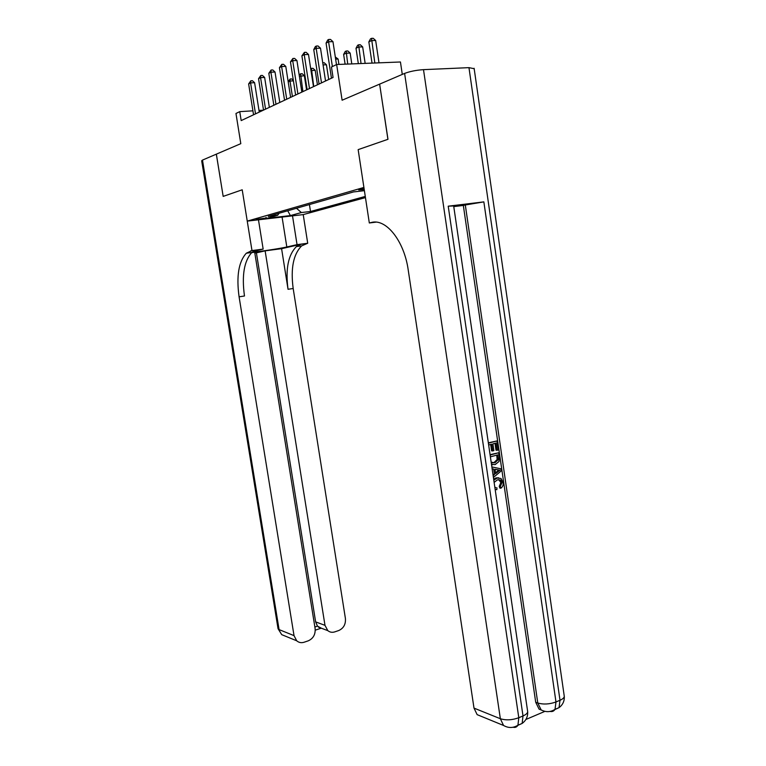 <?xml version="1.0" encoding="UTF-8"?>
<svg xmlns="http://www.w3.org/2000/svg" width="766" height="766" viewBox="0 0 766 766"><rect width="100%" height="100%" fill="white"/><g stroke="black" fill="none" stroke-linecap="round" stroke-linejoin="round"><path stroke-width="1.15" d="M364.07 188.532L358.699 189.939L364.233 189.547M402.284 74.407L400.446 61.989L336.647 64.507L331.458 67.025L333.057 77.462L241.185 120.588L239.748 111.635L235.966 113.473L240.802 143.663L216.328 154.157L223.174 196.393L216.357 154.148L202.483 160.094L279.083 629.604L294.029 635.627L296.701 640.788C298.836 642.617 301.297 643.105 304.073 642.243L308.238 640.836C313.246 638.547 315.544 634.468 315.123 628.608L254.685 252.234L251.66 252.636M336.647 64.507L342.115 100.222L379.63 84.126L387.912 139.316L358.153 149.629L363.907 187.44L247.246 221.115L303.221 214.604L365.459 197.599M379.63 84.126L387.979 139.297L358.153 149.629L369.317 222.973L371.309 222.504C385.92 218.214 404.189 240.802 408.221 269.986L474.001 708.11L500.351 718.728L404.611 73.412L379.687 84.107M266.195 218.013L256.016 219.392L266.195 218.013L266.08 217.324M296.48 208.266L301.364 212.546L310.508 211.493L365.277 196.422M301.364 212.546L290.391 215.591L267.008 218.3L277.704 215.265L279.015 213.274M364.396 190.667L353.499 191.931L268.244 216.357L277.704 215.265M258.468 219.813L263.159 249.103L251.985 250.578L242.209 189.796L223.203 196.383L242.209 189.796L247.246 221.115M263.322 110.189L259.004 110.457M252.914 110.831L239.748 111.635M310.508 211.493L309.426 204.56M287.729 210.774L290.391 215.591M259.262 112.095L254.599 82.709L250.587 82.891L255.509 113.856M248.634 83.925L250.827 80.794L250.587 82.891L248.634 83.925L253.546 114.785M250.827 80.794L252.435 80.717L254.599 82.709M292.421 96.535L289.998 81.043L288.207 81.933M293.426 80.88L289.998 81.043L290.18 78.984L291.722 78.917L293.349 80.401M288.169 81.656L290.18 78.984M269.354 107.364L264.634 77.452L260.574 77.634L265.553 109.145M258.544 78.697L260.804 75.499L260.574 77.634L258.544 78.697L263.523 110.103M260.804 75.499L262.422 75.432L264.634 77.452M279.801 102.462L275.023 72.014L270.905 72.186L275.961 104.262M268.809 73.287L271.126 70.022L270.905 72.186L268.809 73.287L273.845 105.258M271.126 70.022L272.773 69.955L275.023 72.014M290.63 97.378L285.775 66.374L281.61 66.537L286.733 99.207M279.437 67.686L281.821 64.344L281.61 66.537L279.437 67.686L284.55 100.231M281.821 64.344L283.487 64.287L285.775 66.374M306.563 89.9L304.351 75.681L299.391 76.38M302.905 91.623L300.617 73.775L302.177 73.708L304.351 75.681M299.219 75.24L300.617 73.775M317.44 84.796L315.209 70.328L310.996 70.625M313.744 86.529L311.417 68.375L312.997 68.318L315.209 70.328M310.699 68.739L311.417 68.375M328.71 79.511L326.45 64.775L323.07 64.909M322.745 62.783L324.19 62.735L326.45 64.775M301.842 92.121L296.93 60.533L292.717 60.686L297.897 93.969M290.458 61.874L292.909 58.465L292.717 60.686L290.458 61.874L295.638 95.032M292.909 58.465L294.594 58.407L296.93 60.533M338.917 64.411L338.093 59.03L335.632 59.126M335.307 56.971L338.093 59.03M263.159 249.103L253.249 251.411M252.273 252.119C256.524 252.091 279.944 248.605 286.819 246.978L297.045 244.651L307.712 243.253L301.651 245.886C293.359 254.216 290.534 268.426 293.177 288.504L345.418 618.535C345.82 624.309 343.599 628.302 338.744 630.533L334.723 631.893C332.147 632.697 329.849 632.276 327.819 630.638L324.985 625.334L265.132 250.855L256.409 252.857L315.63 621.887L324.985 625.334M251.985 250.578L246.317 253.211C238.657 261.666 236.254 276.2 239.088 296.815L294.029 635.627M254.819 253.067L256.409 252.857M281.591 248.672L300.99 244.268L296.404 246.585C288.169 254.925 285.383 269.163 288.035 289.289L281.591 248.672L265.132 250.855M286.216 636.498L281.716 634.65L278.02 628.522L201.678 160.774L202.483 160.094M292.507 215.849L297.045 244.651M303.221 214.604L307.712 243.253M314.864 627L317.469 626.138L315.63 621.887M250.616 250.894L256.17 250.166L251.832 252.483C244.115 260.919 241.663 275.425 244.478 295.992L239.088 296.815M317.469 626.138L321.461 628.254M495.774 489.56L495.162 489.512M493.649 479.162L496.062 477.907L498.637 477.802M493.802 480.215L497.144 478.032L500.993 478.482L503.128 482.446C503.444 484.974 502.697 486.889 500.897 488.201L499.815 488.066L499.25 486.362L500.868 482.57L498.762 479.631M493.007 474.748L492.145 468.878M488.335 442.834L496.952 440.948L498.264 449.968L497.086 450.284L496.004 450.197L495.008 443.332M497.086 450.284L496.033 443.064L492.892 443.878L493.878 450.619L492.691 450.935L491.619 450.848L490.68 444.452M525.869 719.494L544.291 711.633M543.841 711.078L539.053 709.125L535.702 702.25L537.78 703.016L465.307 204.991L483.853 201.879L448.215 206.188L453.673 205.949M453.769 206.609L463.334 205.441L535.702 702.25M492.5 464.742L491.533 464.656M490.068 454.669L498.666 452.754L499.308 457.12L499.03 461.467L495.162 464.598L491.494 464.397M369.317 222.973L375.953 222.14M404.611 73.412C409.906 71.41 416.206 70.146 423.502 69.649L468.964 67.647L474.183 68.701M482.513 716.852L477.151 714.649L474.001 708.11M463.334 205.441L465.307 204.991M492.691 450.935L491.705 444.194L488.651 444.989M488.382 443.169L496.952 440.948M490.125 455.033L498.666 452.754M491.169 462.176L494.913 462.788L498.235 459.629L497.756 454.87L490.384 456.842M492.442 462.923L493.84 462.693L497.153 459.533L496.732 455.148M494.913 462.788L493.84 462.693M498.235 459.629L497.153 459.533M498.13 457.455L497.057 457.369M493.132 475.619L494.51 474.527L493.706 469.07L492.136 468.792M491.858 466.934L501.012 468.83L501.309 470.86L493.409 477.477M497.986 469.817L494.97 469.29L495.602 473.656L499.987 470.171L494.98 469.376M493.706 469.07L492.634 468.964M494.51 474.527L493.428 474.403M495.478 472.785L498.896 470.065M498.877 470.056L496.904 469.711M494.807 487.042L495.861 487.674M500.897 488.201L500.332 486.487L501.95 482.695L500.533 480.081L497.412 479.832L494.127 482.417M501.95 482.695L500.868 482.57M500.332 486.487L499.25 486.362M497.144 478.032L496.062 477.907M496.933 487.798L496.856 489.694L495.142 489.321M313.476 86.654L308.497 54.472L304.226 54.616L309.483 88.53M301.89 55.851L304.408 52.366L304.226 54.616L301.89 55.851L307.128 89.632M304.408 52.366L306.113 52.308L308.497 54.472M351.795 63.904L350.158 53.074L346.069 53.218L343.628 54.424L345.112 64.172M347.726 64.066L346.175 51.016L347.812 50.958L350.158 53.074M343.628 54.424L345.207 51.504L346.175 51.016M325.54 80.995L320.494 48.191L316.176 48.315L321.5 82.891M313.754 49.599L315.362 46.554L316.339 46.037L316.176 48.315L313.754 49.599L319.068 84.03M316.339 46.037L318.062 45.989L320.494 48.191M365.152 63.377L362.663 46.898L358.536 47.023L356.008 48.287L358.335 63.645M361.035 63.54L358.622 44.792L360.279 44.744L362.663 46.898M356.008 48.287L357.617 45.299L358.622 44.792M336.475 64.593L332.961 41.661L328.585 41.776L332.387 66.575M326.067 43.107L327.724 39.995L328.729 39.459L328.585 41.776L326.067 43.107L331.458 78.218M328.729 39.459L330.481 39.411L332.961 41.661M379.007 62.841L375.656 40.493L371.472 40.608L368.839 41.91L372.037 63.109M374.833 63.003L371.539 38.348L373.214 38.3L375.656 40.493M368.839 41.91L370.485 38.865L371.539 38.348M300.99 244.268L306.266 243.578M288.035 289.289L293.177 288.504M282.08 217.065L286.819 246.978M374.526 222.102L371.309 222.504M423.502 69.649L518.793 717.732L523.006 715.942L448.215 206.188M483.853 201.879L555.972 701.972L560.003 700.268L468.964 67.647M554.383 709.776L559.046 707.64L555.024 709.354L555.972 701.972C549.538 704.28 543.477 704.634 537.78 703.016L541.141 709.9C545.909 712.39 550.534 712.208 555.024 709.354C553.875 711.202 552.229 711.892 550.084 711.432M564.169 695.518L564.293 696.438C564.092 697.826 562.665 699.109 560.003 700.268L559.046 707.64C562.78 704.825 564.532 701.091 564.293 696.438L474.116 68.279M517.519 725.507L522.144 723.43L517.94 725.23L518.793 717.732C512.109 720.136 505.953 720.471 500.351 718.728L503.559 725.469C508.404 728.227 513.201 728.15 517.94 725.23C516.83 727.087 515.231 727.757 513.134 727.25M527.544 710.791L527.688 711.719C527.477 713.261 525.926 714.668 523.006 715.942L522.144 723.43C526.089 720.509 527.937 716.612 527.688 711.719L453.654 205.824M498.101 471.665L497.019 471.559M296.404 246.585L301.651 245.886M251.832 252.483L246.317 253.211M318.35 627.086L327.819 630.638M278.048 628.704L281.716 634.65L296.701 640.788M315.257 630.159L320.82 628.312M539.053 709.125L541.141 709.9M477.151 714.649L503.559 725.469M499.451 479.956L500.533 480.081"/></g></svg>
